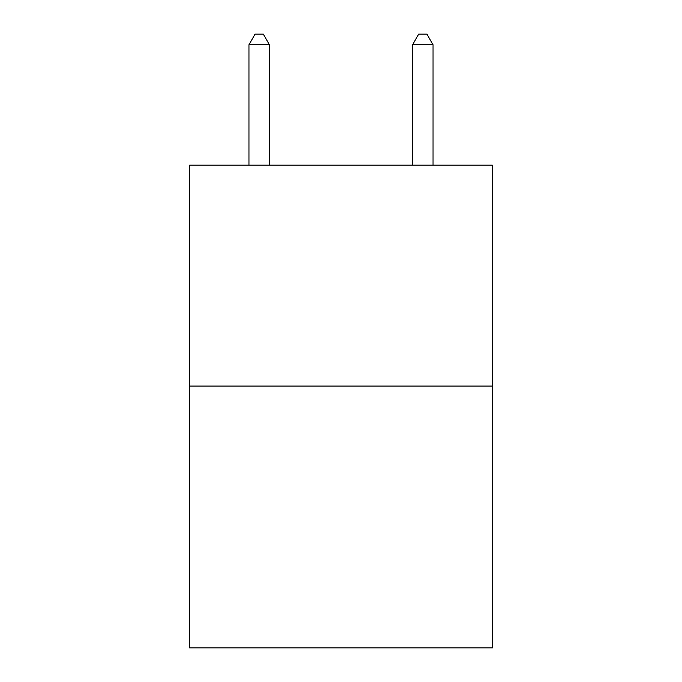 <?xml version="1.0" encoding="UTF-8"?>
<svg xmlns="http://www.w3.org/2000/svg" width="682" height="682" viewBox="0 0 682 682"><rect width="100%" height="100%" fill="white"/><g stroke="black" fill="none" stroke-linecap="round" stroke-linejoin="round"><path stroke-width="1.02" d="M492.361 386.08L492.361 165.172L189.639 165.172L189.639 647.9L492.361 647.9L492.361 386.08L189.639 386.08M269.407 165.172L269.407 44.739L248.956 44.739L248.956 165.172M248.956 44.739L255.094 34.1L263.269 34.1L269.407 44.739M433.044 165.172L433.044 44.739L412.593 44.739L412.593 165.172M412.593 44.739L418.731 34.1L426.906 34.1L433.044 44.739"/></g></svg>

